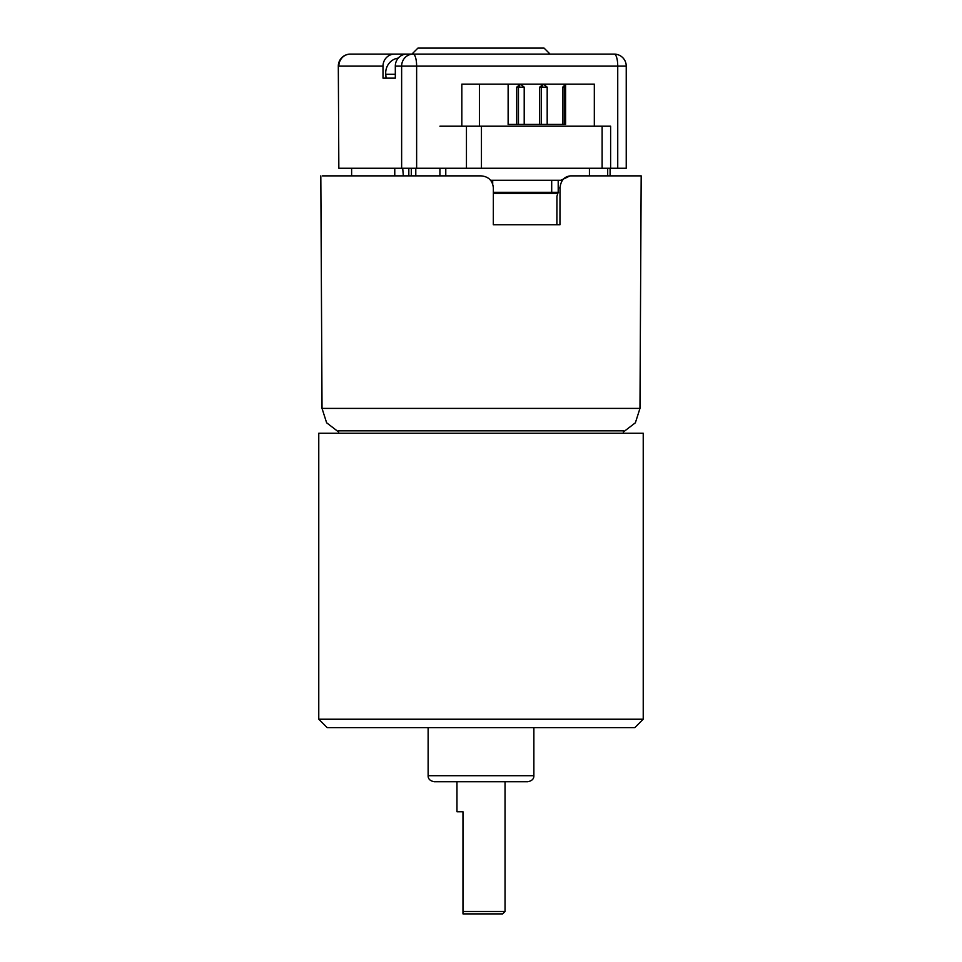<?xml version="1.0" encoding="UTF-8"?>
<svg xmlns="http://www.w3.org/2000/svg" width="962" height="962" viewBox="0 0 962 962"><rect width="100%" height="100%" fill="white"/><g stroke="black" fill="none" stroke-linecap="round" stroke-linejoin="round"><path stroke-width="1.44" d="M383.008 66.125L338.84 66.125A12.013 11.496 90 0 1 350.324 54.112L394.504 54.112A12.013 11.496 90 0 0 383.008 66.125L383.008 78.138L395.31 78.138L395.31 66.125A12.013 11.496 -90 0 1 406.794 54.112L614.225 54.112A12.013 3.511 -90 0 1 617.736 66.125L626.238 66.125L626.238 168.266L617.736 168.266L617.736 66.125L416.63 66.125L416.63 168.266L445.779 168.266L445.779 175.866M610.617 168.266L602.116 168.266L602.116 126.202L610.617 126.202L610.617 168.266L617.736 168.266M416.63 168.266L401.635 168.266L401.635 66.125L395.31 66.125M338.84 168.266L338.311 66.125L338.84 168.266L401.635 168.266M626.238 66.125A12.013 12.013 0 0 0 614.225 54.112L607.9 54.112M595.61 54.112L551.43 54.112M421.512 54.112L394.504 54.112M433.802 54.112L550.096 54.112L544.083 48.1L417.917 48.1L411.904 54.112M395.31 74.302L385.75 74.302L386.075 78.138L383.008 78.138M493.362 193.506L557.335 193.506M462.975 911.495L505.038 911.495L502.633 913.9L462.975 913.9L462.975 811.76L456.962 811.76L456.962 781.721M643.229 719.227L634.812 727.645L327.188 727.645L318.771 719.227L643.229 719.227L643.229 433.237L318.771 433.237L318.771 719.227M527.861 781.721L434.139 781.721C430.038 780.879 428.03 778.871 428.126 775.709L533.874 775.709C533.97 778.871 531.962 780.879 527.861 781.721M518.458 124.411L518.458 87.157L516.702 87.157L516.702 124.411M524.206 87.157L518.458 87.157L520.454 84.151L524.206 87.157L524.206 124.411M516.702 87.157L520.454 84.151M541.438 124.411L541.438 87.157L539.682 87.157L539.682 124.411M547.186 87.157L541.438 87.157L543.434 84.151L547.186 87.157L547.186 124.411M539.682 87.157L543.434 84.151M564.189 87.157L562.662 87.157L562.662 124.411M562.662 87.157L564.189 85.943M564.189 124.411L564.189 84.151L508.128 84.151L508.128 124.411L565.596 124.411L565.596 84.151L594.324 84.151L594.324 126.202M479.401 126.202L479.401 84.151L508.128 84.151M461.832 126.202L461.832 84.151L479.401 84.151M565.596 84.151L564.189 84.151M570.598 175.866L641.185 175.866L570.598 175.866C564.333 176.455 560.798 180.459 560.016 187.879L559.956 224.747L493.314 224.747L493.362 187.879C492.58 180.483 488.443 176.479 480.964 175.866L322.378 175.866M556.89 224.747L556.938 196.272L558.02 192.689M558.489 192.689L534.475 192.689L558.489 192.304M560.882 180.279L570.117 175.866M411.291 175.866L411.291 168.266M408.826 175.866L408.826 168.266M610.088 168.266L610.088 175.866M351.623 168.266L351.623 175.866M602.116 168.266L445.779 168.266M602.116 126.202L481.445 126.202L481.445 168.266M466.45 168.266L466.45 126.202L439.923 126.202M439.923 168.266L439.923 175.866M415.788 168.266L415.788 175.866M394.769 168.266L394.769 175.866M607.695 175.866L607.695 168.266M589.429 168.266L589.429 175.866M490.608 180.279L558.2 180.279L551.695 180.279L551.695 192.304L558.2 192.304L558.2 180.279L562.433 180.279M466.45 126.202L481.445 126.202M385.75 74.302A15.019 14.37 -90 0 1 398.256 58.093M403.343 175.866L402.705 168.266M493.362 192.304L551.695 192.304M492.7 180.279L492.7 183.958M338.6 433.237L338.6 430.832L623.4 430.832L623.4 433.237M416.63 66.125L401.635 66.125A12.013 11.496 -90 0 1 413.119 54.112A12.013 3.511 -90 0 1 416.63 66.125M338.6 431.974L326.623 422.787L322.029 408.405L639.971 408.405L635.377 422.787L623.4 431.974M560.016 187.879L558.489 187.879M350.324 54.112A12.013 12.013 0 0 0 338.311 66.125M534.475 193.506L534.475 192.304M505.038 911.495L505.038 781.721M428.126 727.645L428.126 775.709M533.874 727.645L533.874 775.709M639.971 408.405L641.185 175.866M322.029 408.405L320.815 175.866"/></g></svg>
